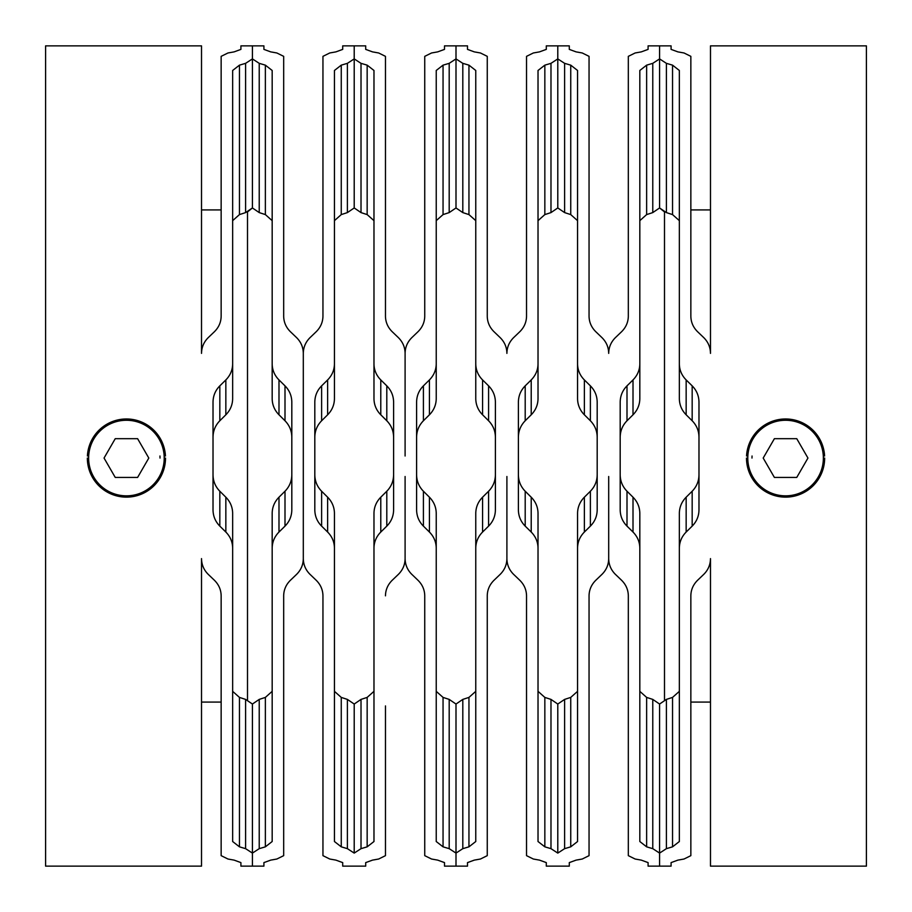 <?xml version="1.0" encoding="UTF-8"?>
<svg xmlns="http://www.w3.org/2000/svg" width="912" height="912" viewBox="0 0 912 912"><rect width="100%" height="100%" fill="white"/><g stroke="black" fill="none" stroke-linecap="round" stroke-linejoin="round"><path stroke-width="1.37" d="M751.99 458.063L752.047 456M698.98 437.236C698.911 430.84 696.643 425.345 692.174 420.763L686.155 414.789C681.72 410.275 679.451 404.894 679.349 398.647L679.349 220.647L672.543 214.594L666.398 212.599L659.581 207.959L659.581 45.862L659.581 207.959L664.495 211.926L664.495 700.074M810.095 45.862L866.4 45.862L866.4 866.138L710.482 866.138L710.482 558.611C710.38 564.79 708.111 570.08 703.676 574.446L697.657 580.203C693.2 584.603 690.931 589.802 690.851 595.821L690.851 855.65L684.034 859.024L677.89 860.119L671.084 862.615M743.599 45.862L710.482 45.862L710.482 353.377C710.391 347.21 708.122 341.932 703.676 337.543L697.657 331.786C693.211 327.408 690.943 322.198 690.851 316.168L690.851 56.35L684.034 52.976L677.89 51.881L671.084 49.385L671.084 45.862L659.581 45.862L659.581 58.904L666.398 63.338L672.543 65.151L679.349 70.475L679.349 363.831C679.44 370.055 681.709 375.413 686.155 379.928L692.174 385.856C696.62 390.37 698.888 395.808 698.98 402.158L698.98 509.831C698.9 516.158 696.631 521.596 692.174 526.121L686.155 532.049C681.72 536.552 679.451 541.91 679.349 548.146L679.349 513.342C679.44 507.118 681.709 501.737 686.155 497.2L692.174 491.226C696.631 486.666 698.9 481.171 698.98 474.753M213.02 437.236C213.089 430.84 215.357 425.345 219.826 420.763L225.845 414.789C230.28 410.275 232.549 404.894 232.651 398.647L232.651 220.647L239.457 214.594L245.602 212.599L252.419 207.959L252.419 45.862L252.419 207.959L259.225 212.599L252.419 207.959L252.419 199.739L252.419 207.959L247.505 211.926L247.505 700.074M659.581 199.739L659.581 207.959L652.775 212.599L646.631 214.594L639.825 220.658L639.825 398.658C639.734 404.882 637.465 410.263 633.008 414.8L627 420.774C622.543 425.334 620.274 430.829 620.183 437.247C620.263 430.84 622.531 425.345 627 420.763L633.008 414.789C637.454 410.275 639.722 404.894 639.825 398.647L639.825 220.647L646.631 214.594L652.775 212.599L659.581 207.959L659.581 45.862L648.09 45.862L648.09 49.385L641.273 51.881L635.14 52.976L628.322 56.35L628.322 316.168C628.231 322.198 625.963 327.408 621.517 331.786L615.497 337.543C611.051 341.932 608.783 347.21 608.692 353.377C608.6 347.21 606.332 341.932 601.874 337.543L595.867 331.786C591.421 327.408 589.152 322.198 589.049 316.168L589.049 56.35L582.244 52.976L576.099 51.881L569.293 49.385L569.293 45.862L557.791 45.862L557.791 207.959L557.791 199.739L557.791 207.959L550.985 212.599L544.84 214.594L538.023 220.658L538.023 398.658C537.943 404.882 535.663 410.263 531.217 414.8L525.198 420.774C520.752 425.334 518.483 430.829 518.392 437.247C518.472 430.84 520.741 425.345 525.198 420.763L531.217 414.789C535.663 410.275 537.932 404.894 538.023 398.647L538.023 220.647L544.84 214.594L550.985 212.599L557.791 207.959L557.791 45.862L557.791 58.904L557.791 45.862L546.299 45.862L546.299 49.385L539.482 51.881L533.338 52.976L526.532 56.35L526.532 316.168C526.441 322.198 524.172 327.408 519.726 331.786L513.707 337.543C509.261 341.932 506.981 347.21 506.901 353.377C506.81 347.21 504.541 341.932 500.084 337.543L494.076 331.786C489.619 327.408 487.35 322.198 487.259 316.168L487.259 56.35L480.453 52.976L474.308 51.881L467.491 49.385L467.491 45.862L456 45.862L456 207.959L462.806 212.599L456 207.959L456 45.862L456 58.904L456 45.862L444.509 45.862L444.509 49.385L437.692 51.881L431.547 52.976L424.741 56.35L424.741 316.168C424.65 322.198 422.381 327.408 417.924 331.786L411.916 337.543C407.459 341.932 405.19 347.21 405.099 353.377L405.099 456L405.099 353.377C405.019 347.21 402.739 341.932 398.293 337.543L392.274 331.786C387.828 327.408 385.559 322.198 385.468 316.168L385.468 56.35L378.662 52.976L372.518 51.881L365.701 49.385L365.701 45.862L354.209 45.862L354.209 207.959L354.209 199.739L354.209 207.959L347.392 212.599L341.259 214.594L334.442 220.658L334.442 398.658C334.351 404.882 332.082 410.263 327.636 414.8L321.617 420.774C317.159 425.334 314.891 430.829 314.811 437.247C314.891 430.84 317.159 425.345 321.617 420.763L327.636 414.789C332.071 410.275 334.339 404.894 334.442 398.647L334.442 220.647L341.259 214.594L347.392 212.599L354.209 207.959L354.209 45.862L354.209 58.904L354.209 45.862L342.707 45.862L342.707 49.385L335.901 51.881L329.756 52.976L322.951 56.35L322.951 316.168C322.848 322.198 320.579 327.408 316.133 331.786L310.126 337.543C305.668 341.932 303.4 347.21 303.308 353.377L303.308 456L303.308 353.377C303.217 347.21 300.949 341.932 296.503 337.543L290.483 331.786C286.037 327.408 283.769 322.198 283.678 316.168L283.678 56.35L276.86 52.976L270.727 51.881L263.91 49.385L263.91 45.862L252.419 45.862L252.419 58.904L252.419 45.862L240.916 45.862L240.916 49.385L234.11 51.881L227.966 52.976L221.149 56.35L221.149 316.168C221.057 322.198 218.789 327.408 214.343 331.786L208.324 337.543C203.878 341.932 201.609 347.21 201.518 353.377L201.518 45.862L45.6 45.862L45.6 866.138L97.823 866.138M239.457 214.594L239.457 65.151L245.602 63.338L252.419 58.904L252.419 207.959L252.419 58.904L259.225 63.338L265.369 65.151L272.175 70.475L272.175 398.658C272.266 404.882 274.535 410.263 278.992 414.8C274.546 410.275 272.278 404.894 272.175 398.647L272.175 220.647L265.369 214.594L259.225 212.599L265.369 214.594L272.175 220.658L272.175 363.831C272.266 370.055 274.535 375.413 278.992 379.928L285 385.856C289.446 390.37 291.726 395.808 291.817 402.158L291.817 509.831C291.726 516.158 289.457 521.596 285 526.121L278.992 532.049C274.546 536.552 272.278 541.91 272.175 548.146L272.175 841.525L265.369 846.838L259.225 848.662L252.419 853.096L252.419 866.138L240.916 866.138L240.916 862.604L234.11 860.119L227.966 859.024L221.149 855.65L221.149 595.821C221.069 589.802 218.8 584.603 214.343 580.203L208.324 574.446C203.889 570.08 201.62 564.79 201.518 558.611L201.518 866.138L160.763 866.138M160.01 458.063L159.953 456M739.062 45.862L814.633 45.862M747.783 458.052A37.791 37.791 0 0 0 785.574 495.843A37.791 37.791 0 0 0 823.365 458.052A37.791 37.791 0 0 0 785.574 420.272A37.791 37.791 0 0 0 747.783 458.052M824.653 458.052A39.079 39.079 0 0 1 785.574 497.131A39.079 39.079 0 0 1 746.495 458.052M746.552 456A39.079 39.079 0 0 1 785.574 418.973A39.079 39.079 0 0 1 824.596 456M796.757 477.432L807.952 458.052L796.757 438.683L774.391 438.683L763.196 458.052L774.391 477.432L796.757 477.432M88.635 458.052A37.791 37.791 0 0 1 126.426 420.272A37.791 37.791 0 0 1 164.217 458.052A37.791 37.791 0 0 1 126.426 495.843A37.791 37.791 0 0 1 88.635 458.052M165.448 456A39.079 39.079 0 0 0 126.426 418.973A39.079 39.079 0 0 0 87.404 456M87.347 458.052A39.079 39.079 0 0 0 126.426 497.131A39.079 39.079 0 0 0 165.505 458.052M115.243 477.432L104.048 458.052L115.243 438.683L137.609 438.683L148.804 458.052L137.609 477.432L115.243 477.432M167.078 866.138L91.508 866.138M690.851 705.922L690.851 855.65L684.034 859.024L677.89 860.119L671.084 862.604L671.084 866.138L659.581 866.138L659.581 704.041L666.398 699.401L672.543 697.406L679.349 691.342L679.349 513.342M666.398 699.401L666.398 848.662L672.543 846.838L679.349 841.525L679.349 548.146M666.398 848.662L659.581 853.096L659.581 704.041L652.775 699.401L646.631 697.406L639.825 691.342L639.825 513.342C639.734 507.118 637.465 501.737 633.008 497.2L627 491.226C622.543 486.666 620.274 481.171 620.183 474.753M679.349 398.647L679.349 363.831M589.049 595.821C589.141 589.802 591.409 584.603 595.867 580.203L601.874 574.446C606.32 570.08 608.589 564.79 608.692 558.611L608.692 558.611C608.783 564.79 611.051 570.068 615.497 574.457C611.063 570.08 608.783 564.79 608.692 558.611L608.692 476.509L608.692 558.623C608.6 564.79 606.332 570.068 601.874 574.457L595.867 580.214C591.421 584.592 589.152 589.802 589.049 595.832L589.049 855.65L582.244 859.024L576.099 860.119L569.293 862.615M659.581 58.904L652.775 63.338L646.631 65.151L639.825 70.475L639.825 363.831C639.734 370.055 637.465 375.413 633.008 379.928L627 385.856C622.554 390.37 620.274 395.808 620.183 402.158L620.183 509.831C620.274 516.158 622.543 521.596 627 526.121L633.008 532.049C637.454 536.552 639.722 541.91 639.825 548.146L639.825 513.342M648.09 862.615L641.273 860.119L635.14 859.024L641.273 860.119L648.09 862.604L648.09 866.138L659.581 866.138L659.581 853.096L652.775 848.662L646.631 846.838L646.631 697.406M639.825 548.146L639.825 841.525L646.631 846.838M621.517 580.203L615.497 574.446L621.517 580.214C625.963 584.592 628.231 589.802 628.322 595.832C628.243 589.802 625.974 584.603 621.517 580.203L621.517 580.214M628.322 595.821L628.322 855.65L635.14 859.024L628.322 855.65L628.322 705.922M487.259 595.821C487.35 589.802 489.619 584.603 494.076 580.203L500.084 574.446C504.53 570.08 506.798 564.79 506.901 558.611L506.901 558.611C506.981 564.79 509.261 570.068 513.707 574.457C509.261 570.08 506.992 564.79 506.901 558.611L506.901 476.509L506.901 558.623C506.81 564.79 504.541 570.068 500.084 574.457L494.076 580.214C489.619 584.592 487.35 589.802 487.259 595.832L487.259 855.65L480.453 859.024L474.308 860.119L467.491 862.615M570.741 214.594L577.558 220.658L570.741 214.594L564.608 212.599L570.741 214.594L570.741 65.151L564.608 63.338L557.791 58.904L557.791 207.959L564.608 212.599L557.791 207.959L557.791 58.904L550.985 63.338L544.84 65.151L538.023 70.475L538.023 363.831C537.943 370.055 535.663 375.413 531.217 379.928L525.198 385.856C520.752 390.37 518.483 395.808 518.392 402.158L518.392 509.831C518.472 516.158 520.752 521.596 525.198 526.121L531.217 532.049C535.663 536.552 537.932 541.91 538.023 548.146L538.023 513.342C537.943 507.118 535.663 501.737 531.217 497.2L525.198 491.226C520.752 486.666 518.483 481.171 518.392 474.753M538.023 548.146L538.023 841.525L544.84 846.838L550.985 848.662L557.791 853.096L557.791 704.041L550.985 699.401L544.84 697.406L538.023 691.342L538.023 513.342M519.726 580.203L513.707 574.446L519.726 580.214C524.172 584.592 526.441 589.802 526.532 595.832C526.452 589.802 524.172 584.603 519.726 580.203L519.726 580.214M526.532 595.821L526.532 855.65L533.338 859.024L526.532 855.65L526.532 705.922M589.049 705.922L589.049 855.65L582.244 859.024L576.099 860.119L569.293 862.604L569.293 866.138L546.299 866.138L546.299 862.604L539.482 860.119L533.338 859.024L539.482 860.119L546.299 862.615M570.741 65.151L577.558 70.475L577.558 398.658C577.649 404.882 579.918 410.263 584.364 414.8C579.929 410.275 577.661 404.894 577.558 398.647L577.558 363.831C577.649 370.055 579.918 375.413 584.364 379.928L590.383 385.856C594.829 390.37 597.098 395.808 597.189 402.158L597.189 509.831C597.109 516.158 594.841 521.596 590.383 526.121L584.364 532.049C579.929 536.552 577.649 541.91 577.558 548.146L577.558 513.342C577.649 507.118 579.918 501.737 584.364 497.2L590.383 491.226C594.841 486.666 597.109 481.171 597.189 474.753M564.608 848.662L557.791 853.096L557.791 704.041L564.608 699.401L564.608 848.662L570.741 846.838L577.558 841.525L577.558 548.146M590.383 420.774C594.841 425.334 597.109 430.829 597.189 437.247C597.109 430.84 594.841 425.345 590.383 420.763L584.364 414.789L590.383 420.774L590.383 385.856M564.608 699.401L570.741 697.406L577.558 691.342L577.558 513.342M487.259 705.922L487.259 855.65L480.453 859.024L474.308 860.119L467.491 862.604L467.491 866.138L456 866.138L456 704.041L462.806 699.401L468.95 697.406L475.768 691.342L475.768 513.342C475.859 507.118 478.127 501.737 482.573 497.2L488.593 491.226C493.039 486.666 495.319 481.171 495.398 474.753M443.05 214.594L443.05 65.151L449.194 63.338L456 58.904L456 207.959L449.194 212.599L443.05 214.594L436.232 220.658L436.232 398.658C436.141 404.882 433.873 410.263 429.427 414.8L423.407 420.774C418.961 425.334 416.681 430.829 416.602 437.247C416.681 430.84 418.95 425.345 423.407 420.763L429.427 414.789C433.861 410.275 436.141 404.894 436.232 398.647L436.232 220.647L443.05 214.594L449.194 212.599L456 207.959L456 58.904L462.806 63.338L468.95 65.151L475.768 70.475L475.768 398.658C475.859 404.882 478.127 410.263 482.573 414.8C478.139 410.275 475.859 404.894 475.768 398.647L475.768 220.647L468.95 214.594L462.806 212.599L468.95 214.594L475.768 220.658L475.768 363.831C475.859 370.055 478.127 375.413 482.573 379.928L488.593 385.856C493.039 390.37 495.307 395.808 495.398 402.158L495.398 509.831C495.319 516.158 493.05 521.596 488.593 526.121L482.573 532.049C478.127 536.552 475.859 541.91 475.768 548.146L475.768 513.342M462.806 699.401L462.806 848.662L468.95 846.838L475.768 841.525L475.768 548.146M462.806 848.662L456 853.096L456 704.041L449.194 699.401L443.05 697.406L436.232 691.342L436.232 513.342C436.141 507.118 433.873 501.737 429.427 497.2L423.407 491.226C418.961 486.666 416.681 481.171 416.602 474.753M488.593 420.774C493.039 425.334 495.319 430.829 495.398 437.247C495.319 430.84 493.05 425.345 488.593 420.763L482.573 414.789L488.593 420.774L488.593 385.856M283.678 595.821C283.757 589.802 286.026 584.603 290.483 580.203L296.503 574.446C300.937 570.08 303.217 564.79 303.308 558.611L303.308 476.509L303.308 558.623C303.217 564.79 300.949 570.068 296.503 574.457L290.483 580.214C286.037 584.592 283.769 589.802 283.678 595.832L283.678 855.65L276.86 859.024L270.727 860.119L263.91 862.615M283.678 705.922L283.678 855.65L276.86 859.024L270.727 860.119L263.91 862.604L263.91 866.138L252.419 866.138L252.419 704.041L259.225 699.401L265.369 697.406L272.175 691.342L272.175 513.342C272.266 507.118 274.535 501.737 278.992 497.2L285 491.226C289.457 486.666 291.726 481.171 291.817 474.753M303.308 456L303.308 558.611C303.4 564.79 305.668 570.068 310.126 574.457C305.68 570.08 303.411 564.79 303.308 558.611L303.308 456M285 420.774C289.457 425.334 291.726 430.829 291.817 437.247C291.737 430.84 289.469 425.345 285 420.763L278.992 414.789L285 420.774L285 385.856M272.175 548.146L272.175 513.342M232.651 398.647L232.651 363.831C232.56 370.055 230.291 375.413 225.845 379.928L219.826 385.856C215.38 390.37 213.112 395.808 213.02 402.158L213.02 509.831C213.1 516.158 215.369 521.596 219.826 526.121L225.845 532.049C230.28 536.552 232.549 541.91 232.651 548.146L232.651 513.342C232.56 507.118 230.291 501.737 225.845 497.2L219.826 491.226C215.369 486.666 213.1 481.171 213.02 474.753M232.651 363.831L232.651 70.475L239.457 65.151M232.651 548.146L232.651 841.525L239.457 846.838L245.602 848.662L252.419 853.096L252.419 704.041L245.602 699.401L239.457 697.406L232.651 691.342L232.651 513.342M221.149 705.922L221.149 855.65L227.966 859.024L234.11 860.119L240.916 862.615M221.149 855.65L221.149 702.08L201.518 702.08M367.16 214.594L373.977 220.658L367.16 214.594L361.015 212.599L367.16 214.594L367.16 65.151L361.015 63.338L354.209 58.904L354.209 207.959L361.015 212.599L354.209 207.959L354.209 58.904L347.392 63.338L341.259 65.151L334.442 70.475L334.442 363.831C334.351 370.055 332.082 375.413 327.636 379.928L321.617 385.856C317.171 390.37 314.902 395.808 314.811 402.158L314.811 509.831C314.891 516.158 317.159 521.596 321.617 526.121L327.636 532.049C332.071 536.552 334.351 541.91 334.442 548.146L334.442 513.342C334.351 507.118 332.082 501.737 327.636 497.2L321.617 491.226C317.159 486.666 314.891 481.171 314.811 474.753M334.442 548.146L334.442 841.525L341.259 846.838L347.392 848.662L354.209 853.096L354.209 704.041L347.392 699.401L341.259 697.406L334.442 691.342L334.442 513.342M316.133 580.203L310.126 574.446L316.133 580.214C320.579 584.592 322.848 589.802 322.951 595.832C322.859 589.802 320.591 584.603 316.133 580.203L316.133 580.214M322.951 595.821L322.951 855.65L329.756 859.024L322.951 855.65L322.951 595.832M365.701 862.615L372.518 860.119L378.662 859.024L385.468 855.65L378.662 859.024L372.518 860.119L365.701 862.604L365.701 866.138L342.707 866.138L342.707 862.604L335.901 860.119L329.756 859.024L335.901 860.119L342.707 862.615M322.951 705.922L322.951 855.65M405.099 558.623L405.099 476.509L405.099 558.623C405.019 564.79 402.739 570.068 398.293 574.457L392.274 580.214C387.828 584.592 385.559 589.802 385.468 595.832L385.468 595.832C385.548 589.802 387.828 584.603 392.274 580.203L398.293 574.446C402.739 570.08 405.008 564.79 405.099 558.611C405.19 564.79 407.459 570.068 411.916 574.457C407.47 570.08 405.202 564.79 405.099 558.611L405.099 558.623M367.16 65.151L373.977 70.475L373.977 398.658C374.057 404.882 376.337 410.263 380.783 414.8C376.337 410.275 374.068 404.894 373.977 398.647L373.977 363.831C374.057 370.055 376.337 375.413 380.783 379.928L386.802 385.856C391.248 390.37 393.517 395.808 393.608 402.158L393.608 509.831C393.528 516.158 391.248 521.596 386.802 526.121L380.783 532.049C376.337 536.552 374.068 541.91 373.977 548.146L373.977 513.342C374.057 507.118 376.337 501.737 380.783 497.2L386.802 491.226C391.248 486.666 393.517 481.171 393.608 474.753M361.015 848.662L354.209 853.096L354.209 704.041L361.015 699.401L361.015 848.662L367.16 846.838L373.977 841.525L373.977 548.146M386.802 420.774C391.248 425.334 393.517 430.829 393.608 437.247C393.528 430.84 391.259 425.345 386.802 420.763L380.783 414.789L386.802 420.774L386.802 385.856M361.015 699.401L367.16 697.406L373.977 691.342L373.977 513.342M385.468 705.922L385.468 855.65M443.05 65.151L436.232 70.475L436.232 363.831C436.141 370.055 433.873 375.413 429.427 379.928L423.407 385.856C418.961 390.37 416.693 395.808 416.602 402.158L416.602 509.831C416.681 516.158 418.95 521.596 423.407 526.121L429.427 532.049C433.873 536.552 436.141 541.91 436.232 548.146L436.232 513.342M444.509 862.615L437.692 860.119L431.547 859.024L437.692 860.119L444.509 862.604L444.509 866.138L456 866.138L456 853.096L449.194 848.662L443.05 846.838L443.05 697.406M436.232 548.146L436.232 841.525L443.05 846.838M417.924 580.203L411.916 574.446L417.924 580.214C422.381 584.592 424.65 589.802 424.741 595.832C424.65 589.802 422.381 584.603 417.924 580.203L417.924 580.214M424.741 595.821L424.741 855.65L431.547 859.024L424.741 855.65L424.741 705.922M672.543 846.838L672.543 697.406M686.155 497.2L686.155 532.049M692.174 526.121L692.174 491.226M686.155 379.928L686.155 414.789M692.174 420.763L692.174 385.856M666.398 63.338L666.398 212.599M672.543 214.594L672.543 65.151M652.775 699.401L652.775 848.662M627 526.121L627 491.226M633.008 497.2L633.008 532.049M627 420.763L627 385.856M633.008 379.928L633.008 414.789M646.631 214.594L646.631 65.151M652.775 63.338L652.775 212.599M550.985 699.401L550.985 848.662M544.84 846.838L544.84 697.406M525.198 526.121L525.198 491.226M531.217 497.2L531.217 532.049M525.198 420.763L525.198 385.856M531.217 379.928L531.217 414.789M544.84 214.594L544.84 65.151M550.985 63.338L550.985 212.599M570.741 846.838L570.741 697.406M584.364 497.2L584.364 532.049M590.383 526.121L590.383 491.226M584.364 379.928L584.364 414.789M564.608 63.338L564.608 212.599M468.95 846.838L468.95 697.406M482.573 497.2L482.573 532.049M488.593 526.121L488.593 491.226M482.573 379.928L482.573 414.789M462.806 63.338L462.806 212.599M468.95 214.594L468.95 65.151M265.369 846.838L265.369 697.406M259.225 699.401L259.225 848.662M278.992 497.2L278.992 532.049M285 526.121L285 491.226M278.992 379.928L278.992 414.789M259.225 63.338L259.225 212.599M265.369 214.594L265.369 65.151M245.602 699.401L245.602 848.662M239.457 846.838L239.457 697.406M219.826 526.121L219.826 491.226M225.845 497.2L225.845 532.049M219.826 420.763L219.826 385.856M225.845 379.928L225.845 414.789M245.602 63.338L245.602 212.599M347.392 699.401L347.392 848.662M341.259 846.838L341.259 697.406M321.617 526.121L321.617 491.226M327.636 497.2L327.636 532.049M321.617 420.763L321.617 385.856M327.636 379.928L327.636 414.789M341.259 214.594L341.259 65.151M347.392 63.338L347.392 212.599M367.16 846.838L367.16 697.406M380.783 497.2L380.783 532.049M386.802 526.121L386.802 491.226M380.783 379.928L380.783 414.789M361.015 63.338L361.015 212.599M449.194 699.401L449.194 848.662M423.407 526.121L423.407 491.226M429.427 497.2L429.427 532.049M423.407 420.763L423.407 385.856M429.427 379.928L429.427 414.789M449.194 63.338L449.194 212.599M690.851 702.08L710.482 702.08M690.851 209.92L710.482 209.92M221.149 209.92L201.518 209.92"/></g></svg>
